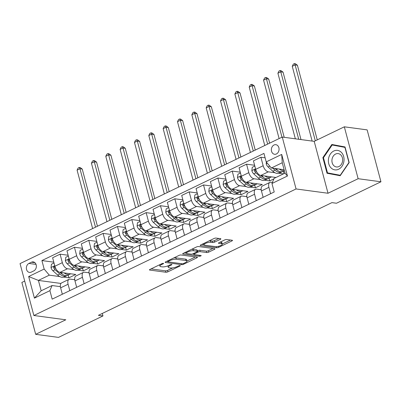 <?xml version="1.0" encoding="UTF-8"?>
<svg xmlns="http://www.w3.org/2000/svg" width="401" height="401" viewBox="0 0 401 401"><rect width="100%" height="100%" fill="white"/><g stroke="black" fill="none" stroke-linecap="round" stroke-linejoin="round"><path stroke-width="0.6" d="M163.372 263.342A1.038 0.296 165.1 0 0 161.954 263.637L149.989 269.412A1.484 0.421 165.1 0 0 149.448 269.913A1.484 0.421 165.1 0 0 149.758 270.073L165.884 272.244A1.484 0.421 165.1 0 0 167.904 271.823L179.874 266.048A1.038 0.296 165.1 0 0 180.25 265.693A1.038 0.296 165.1 0 0 180.034 265.582A1.038 0.296 165.1 0 0 178.615 265.878L177.067 266.625A4.752 1.343 165.1 0 1 170.595 267.978L169.252 267.798A4.752 1.343 165.1 0 1 168.265 267.282A4.752 1.343 165.1 0 1 169.989 265.673L171.538 264.926A1.038 0.296 165.1 0 0 171.919 264.575A1.038 0.296 165.1 0 0 171.703 264.459A1.038 0.296 165.1 0 0 170.285 264.755L168.736 265.502A4.752 1.343 165.1 0 1 162.265 266.86L160.921 266.675A4.752 1.343 165.1 0 1 159.934 266.159A4.752 1.343 165.1 0 1 161.658 264.555L163.207 263.803A1.038 0.296 165.1 0 0 163.588 263.452A1.038 0.296 165.1 0 0 163.372 263.342M274.013 144.997A4.842 3.84 -82.3 0 0 271.357 150.129A4.842 3.84 -82.3 0 0 274.56 154.28A4.842 3.84 -82.3 0 0 276.399 153.969A4.842 3.84 -82.3 0 0 279.056 148.836A4.842 3.84 -82.3 0 0 275.853 144.686A4.842 3.84 -82.3 0 0 274.013 144.997M220.334 239.357A1.484 0.421 165.1 0 0 220.876 238.856A1.484 0.421 165.1 0 0 220.565 238.695L216.044 238.084A1.484 0.421 165.1 0 0 214.019 238.51L200.731 244.926A1.484 0.421 165.1 0 0 200.189 245.427A1.484 0.421 165.1 0 0 200.5 245.587L216.625 247.758A1.484 0.421 165.1 0 0 218.645 247.332L231.938 240.921A1.484 0.421 165.1 0 0 232.48 240.415A1.484 0.421 165.1 0 0 232.169 240.254L226.705 239.522A1.484 0.421 165.1 0 0 224.68 239.943L218.991 242.69A1.484 0.421 165.1 0 0 218.455 243.191A1.484 0.421 165.1 0 0 218.761 243.352L221.472 243.718A3.975 1.123 165.1 0 1 222.299 244.149A3.975 1.123 165.1 0 1 219.863 245.908A3.975 1.123 165.1 0 1 215.447 246.625L204.831 245.196A3.975 1.123 165.1 0 1 204.004 244.765A3.975 1.123 165.1 0 1 206.44 243.006A3.975 1.123 165.1 0 1 210.856 242.289L212.625 242.525A1.484 0.421 165.1 0 0 214.65 242.104L220.334 239.357L220.144 238.64M328.013 193.252L358.133 178.711L380.95 181.783L367.141 129.884L344.324 126.816L314.204 141.352L282.259 137.057L296.068 188.951L328.013 193.252L314.204 141.352M24.697 281.066L21.87 282.434L35.679 334.329L65.804 319.792L33.859 315.497L296.068 188.951M35.679 334.329L58.496 337.396L102.962 315.938L102.3 313.442M380.95 181.783L336.484 203.242L331.918 202.625L98.4 315.326L102.962 315.938M181.011 254.991A1.484 0.421 165.1 0 0 178.991 255.417L165.698 261.828A1.484 0.421 165.1 0 0 165.162 262.329A1.484 0.421 165.1 0 0 165.468 262.495L181.593 264.66A1.484 0.421 165.1 0 0 183.618 264.239L196.906 257.823A1.484 0.421 165.1 0 0 197.447 257.322A1.484 0.421 165.1 0 0 197.137 257.161L181.011 254.991M183.217 253.377L196.505 246.961A1.484 0.421 165.1 0 1 198.53 246.54L214.655 248.705A1.484 0.421 165.1 0 1 214.961 248.871A1.484 0.421 165.1 0 1 214.425 249.372L208.736 252.119A1.484 0.421 165.1 0 1 206.71 252.54L200.174 251.663A1.484 0.421 165.1 0 0 198.149 252.084L194.38 253.903A1.484 0.421 165.1 0 0 193.838 254.404A1.484 0.421 165.1 0 0 194.149 254.57L200.956 255.482A1.038 0.296 165.1 0 1 201.172 255.597A1.038 0.296 165.1 0 1 200.535 256.059A1.038 0.296 165.1 0 1 199.377 256.244L182.986 254.039A1.484 0.421 165.1 0 1 182.676 253.878A1.484 0.421 165.1 0 1 183.217 253.377M31.253 272.119L33.774 270.901A4.692 3.719 -82.3 0 0 36.351 265.928A4.692 3.719 -82.3 0 0 33.243 261.908A4.692 3.719 -82.3 0 0 31.463 262.204L28.937 263.427A4.692 3.719 -82.3 0 0 26.366 268.399A4.692 3.719 -82.3 0 0 29.468 272.419A4.692 3.719 -82.3 0 0 31.253 272.119M282.259 137.057L20.05 263.597L33.859 315.497M60.967 283.452L38.406 280.419L41.168 290.795L52.07 285.537L49.909 290.655L52.165 299.141L274.214 191.984L271.953 183.498L274.114 178.38L285.016 173.117L282.254 162.736L271.352 167.999L284.108 169.713M49.909 290.655L34.416 298.133L28.671 276.53L44.16 269.056L49.308 275.156L59.769 276.565M53.794 262.169L41.904 260.57L44.16 269.056M41.904 260.57L263.948 153.413L266.209 161.899L281.697 154.42L287.447 176.019L271.953 183.498M358.133 178.711L344.324 126.816M63.874 277.116L68.927 277.798L75.814 274.474L60.025 272.349A6.05 3.263 64.2 0 1 54.882 266.249L52.621 257.763L60.08 254.164L62.34 262.65A6.05 3.263 64.2 0 0 67.483 268.75L74.115 269.642M49.308 275.156L38.406 280.419L28.671 276.53M261.161 189.247L260.374 189.628M246.821 196.169L246.029 196.55M232.475 203.091L231.683 203.472M218.129 210.014L217.342 210.395M203.788 216.936L202.996 217.322M189.442 223.858L188.65 224.244M175.097 230.781L174.31 231.166M160.756 237.703L159.964 238.089M146.41 244.625L145.618 245.011M132.069 251.547L131.277 251.933M117.724 258.475L116.932 258.856M103.378 265.397L102.586 265.778M89.037 272.319L88.245 272.7M74.691 279.241L73.899 279.622M265.121 157.819L260.901 157.247L263.156 165.733A6.05 3.263 64.2 0 0 268.299 171.839L274.931 172.731M279.036 173.282L283.447 173.874M260.901 157.247L253.437 160.851L255.698 169.337A6.05 3.263 64.2 0 0 260.84 175.438L275.988 177.473M264.69 180.204L269.743 180.881L273.903 178.876M254.61 165.257L246.555 164.174L248.81 172.656A6.05 3.263 64.2 0 0 253.953 178.761L260.585 179.653M246.555 164.174L239.096 167.773L241.352 176.26A6.05 3.263 64.2 0 0 246.495 182.36L262.284 184.48L255.402 187.803L254.67 185.051M240.269 172.179L232.209 171.097L234.47 179.578A6.05 3.263 64.2 0 0 239.613 185.683L246.244 186.575M250.349 187.127L255.402 187.803M232.209 171.097L224.75 174.696L227.011 183.182A6.05 3.263 64.2 0 0 232.154 189.282L247.943 191.407L241.056 194.726L240.324 191.974M225.923 179.102L217.868 178.019L220.124 186.5A6.05 3.263 64.2 0 0 225.267 192.605L231.898 193.498M236.004 194.049L241.056 194.726M217.868 178.019L210.41 181.618L212.665 190.104A6.05 3.263 64.2 0 0 217.808 196.204L233.598 198.33L226.71 201.648L225.979 198.896M211.578 186.024L203.523 184.941L205.778 193.422A6.05 3.263 64.2 0 0 210.926 199.528L217.553 200.42M221.658 200.971L226.71 201.648M203.523 184.941L196.064 188.54L198.32 197.026A6.05 3.263 64.2 0 0 203.462 203.127L219.252 205.252L212.37 208.57L211.638 205.818M197.237 192.946L189.177 191.863L191.437 200.35A6.05 3.263 64.2 0 0 196.58 206.45L203.212 207.342M207.317 207.893L212.37 208.57M189.177 191.863L181.718 195.462L183.979 203.949A6.05 3.263 64.2 0 0 189.122 210.049L204.911 212.174L198.024 215.492L197.292 212.741M182.891 199.868L174.836 198.786L177.092 207.272A6.05 3.263 64.2 0 0 182.234 213.372L188.866 214.264M192.971 214.816L198.024 215.492M174.836 198.786L167.377 202.385L169.633 210.871A6.05 3.263 64.2 0 0 174.776 216.971L190.565 219.096L183.678 222.42L182.946 219.663M168.545 206.791L160.49 205.708L162.746 214.194A6.05 3.263 64.2 0 0 167.894 220.294L174.52 221.187M178.625 221.738L183.678 222.42M160.49 205.708L153.032 209.307L155.287 217.793A6.05 3.263 64.2 0 0 160.43 223.893L176.219 226.019L169.337 229.342L168.605 226.585M154.205 213.713L146.144 212.63L148.405 221.116A6.05 3.263 64.2 0 0 153.548 227.217L160.179 228.109M164.285 228.66L169.337 229.342M146.144 212.63L138.686 216.229L140.946 224.715A6.05 3.263 64.2 0 0 146.089 230.816L161.879 232.941L154.992 236.264L154.26 233.507M139.859 220.635L131.804 219.553L134.059 228.039A6.05 3.263 64.2 0 0 139.202 234.139L145.834 235.031M149.939 235.582L154.992 236.264M131.804 219.553L124.345 223.151L126.601 231.638A6.05 3.263 64.2 0 0 131.744 237.738L147.533 239.863L140.646 243.186L139.914 240.43M125.513 227.557L117.458 226.475L119.714 234.961A6.05 3.263 64.2 0 0 124.861 241.061L131.488 241.953M135.593 242.505L140.646 243.186M117.458 226.475L109.999 230.074L112.255 238.56A6.05 3.263 64.2 0 0 117.398 244.66L133.187 246.785L126.305 250.109L125.573 247.357M111.172 234.48L103.112 233.397L105.373 241.883A6.05 3.263 64.2 0 0 110.516 247.983L117.147 248.876M121.252 249.427L126.305 250.109M103.112 233.397L95.654 236.996L97.914 245.482A6.05 3.263 64.2 0 0 103.057 251.582L118.846 253.708L111.959 257.031L111.227 254.279M96.826 241.402L88.771 240.319L91.027 248.805A6.05 3.263 64.2 0 0 96.17 254.906L102.801 255.798M106.907 256.349L111.959 257.031M88.771 240.319L81.313 243.918L83.568 252.404A6.05 3.263 64.2 0 0 88.711 258.505L104.501 260.63L97.618 263.953L96.882 261.201M82.486 248.324L74.426 247.242L76.681 255.728A6.05 3.263 64.2 0 0 81.829 261.828L88.456 262.72M92.566 263.272L97.618 263.953M74.426 247.242L66.967 250.841L69.223 259.327A6.05 3.263 64.2 0 0 74.37 265.427L90.155 267.552L83.273 270.875L82.541 268.124M78.22 270.194L83.273 270.875M60.391 286.655L52.07 285.537M74.736 279.733L70.245 279.131A6.05 3.263 64.2 0 0 69.107 279.291A6.05 3.263 64.2 0 0 68.085 284.249L69.789 290.64M89.082 272.81L84.591 272.209A6.05 3.263 64.2 0 0 83.453 272.369A6.05 3.263 64.2 0 0 82.431 277.327L84.13 283.718M103.423 265.888L98.932 265.287A6.05 3.263 64.2 0 0 97.794 265.447A6.05 3.263 64.2 0 0 96.776 270.404L98.476 276.795M117.769 258.966L113.277 258.364A6.05 3.263 64.2 0 0 112.14 258.525A6.05 3.263 64.2 0 0 111.117 263.482L112.821 269.873M132.114 252.044L127.623 251.442A6.05 3.263 64.2 0 0 126.485 251.602A6.05 3.263 64.2 0 0 125.463 256.56L127.162 262.951M146.455 245.121L141.964 244.52A6.05 3.263 64.2 0 0 140.826 244.675A6.05 3.263 64.2 0 0 139.809 249.638L141.508 256.028M160.801 238.199L156.31 237.598A6.05 3.263 64.2 0 0 155.172 237.753A6.05 3.263 64.2 0 0 154.149 242.715L155.854 249.106M175.147 231.277L170.651 230.67A6.05 3.263 64.2 0 0 169.518 230.831A6.05 3.263 64.2 0 0 168.495 235.793L170.194 242.184M189.488 224.354L184.996 223.748A6.05 3.263 64.2 0 0 183.858 223.908A6.05 3.263 64.2 0 0 182.841 228.871L184.54 235.257M203.833 217.432L199.342 216.826A6.05 3.263 64.2 0 0 198.204 216.986A6.05 3.263 64.2 0 0 197.182 221.948L198.881 228.334M218.179 210.51L213.683 209.903A6.05 3.263 64.2 0 0 212.55 210.064A6.05 3.263 64.2 0 0 211.527 215.026L213.227 221.412M232.52 203.588L228.029 202.981A6.05 3.263 64.2 0 0 226.891 203.142A6.05 3.263 64.2 0 0 225.873 208.104L227.573 214.49M246.866 196.665L242.374 196.059A6.05 3.263 64.2 0 0 241.237 196.219A6.05 3.263 64.2 0 0 240.214 201.182L241.913 207.568M261.211 189.743L256.715 189.137A6.05 3.263 64.2 0 0 255.582 189.297A6.05 3.263 64.2 0 0 254.56 194.259L256.259 200.645M272.419 182.4L271.061 182.214A6.05 3.263 64.2 0 0 269.923 182.375A6.05 3.263 64.2 0 0 268.906 187.337L270.605 193.723M68.927 277.798L68.195 275.046M68.14 255.247L60.08 254.164M69.107 279.291L61.649 282.89A6.05 3.263 64.2 0 0 60.626 287.848L62.33 294.239M83.453 272.369L75.995 275.968A6.05 3.263 64.2 0 0 74.972 280.926L76.671 287.317M97.794 265.447L90.335 269.046A6.05 3.263 64.2 0 0 89.318 274.003L91.017 280.394M112.14 258.525L104.681 262.124A6.05 3.263 64.2 0 0 103.659 267.081L105.358 273.472M126.485 251.602L119.027 255.201A6.05 3.263 64.2 0 0 118.004 260.159L119.704 266.55M140.826 244.675L133.368 248.279A6.05 3.263 64.2 0 0 132.35 253.237L134.049 259.627M155.172 237.753L147.713 241.357A6.05 3.263 64.2 0 0 146.691 246.314L148.39 252.705M169.518 230.831L162.054 234.435A6.05 3.263 64.2 0 0 161.037 239.392L162.736 245.783M183.858 223.908L176.4 227.512A6.05 3.263 64.2 0 0 175.382 232.47L177.082 238.861M198.204 216.986L190.746 220.59A6.05 3.263 64.2 0 0 189.723 225.547L191.422 231.938M212.55 210.064L205.086 213.663A6.05 3.263 64.2 0 0 204.069 218.625L205.768 225.016M226.891 203.142L219.432 206.741A6.05 3.263 64.2 0 0 218.415 211.703L220.114 218.094M241.237 196.219L233.778 199.818A6.05 3.263 64.2 0 0 232.755 204.781L234.455 211.172M255.582 189.297L248.119 192.896A6.05 3.263 64.2 0 0 247.101 197.858L248.8 204.244M269.923 182.375L262.465 185.974A6.05 3.263 64.2 0 0 261.447 190.936L263.146 197.322M269.743 180.881L269.011 178.129M283.993 173.608L283.357 171.207M271.352 167.999L266.209 161.899M41.168 290.795L34.416 298.133M281.697 154.42L282.254 162.736M287.447 176.019L285.016 173.117M345.02 146.946L331.868 144.475L322.87 157.633L327.031 173.262L340.183 175.733L349.176 162.575L345.02 146.946M330.79 173.498L330.865 173.778L340.309 175.553M330.865 173.778L327.031 173.262M323.477 157.713L322.87 157.633M167.889 265.873A4.752 1.343 165.1 0 0 167.894 265.878L168.265 267.282M151.052 268.896L165.508 270.84A1.484 0.421 165.1 0 0 167.533 270.419L172.731 267.908M186.951 261.046L195.467 256.936M166.766 261.317L167.733 261.447M168.194 261.402A1.038 0.296 165.1 0 0 167.813 261.753A1.038 0.296 165.1 0 0 168.034 261.863L182.184 263.768A1.038 0.296 165.1 0 0 183.603 263.472L185.237 262.685A4.752 1.343 165.1 0 0 186.961 261.076A4.752 1.343 165.1 0 0 185.974 260.56L176.3 259.257A4.752 1.343 165.1 0 0 169.829 260.61L168.194 261.402L168.009 260.715M186.961 261.076L186.585 259.673A4.752 1.343 165.1 0 0 185.598 259.156L185.974 260.56M173.788 257.923A4.752 1.343 165.1 0 1 175.924 257.853L185.598 259.156M212.986 248.485L208.36 250.715L208.736 252.119M197.302 250.911L197.778 250.68A1.484 0.421 165.1 0 1 199.798 250.259L206.34 251.136A1.484 0.421 165.1 0 0 208.36 250.715M193.768 254.139L192.515 253.968M186.52 253.161L184.28 252.861M193.387 250.745A3.975 1.123 165.1 0 0 188.971 251.467A3.975 1.123 165.1 0 0 186.535 253.221A3.975 1.123 165.1 0 0 187.362 253.658L191.102 254.159A1.484 0.421 165.1 0 0 193.122 253.738L196.896 251.913A1.484 0.421 165.1 0 0 197.437 251.412A1.484 0.421 165.1 0 0 197.127 251.252L193.387 250.745L193.011 249.347A3.975 1.123 165.1 0 0 191.528 249.367M197.437 251.412L197.061 250.008A1.484 0.421 165.1 0 0 196.756 249.848L197.127 251.252M193.011 249.347L196.756 249.848M209.071 240.896A3.975 1.123 165.1 0 1 210.485 240.886L212.254 241.126A1.484 0.421 165.1 0 0 214.274 240.7L218.901 238.47M222.299 244.149L221.923 242.745A3.975 1.123 165.1 0 0 221.101 242.314L221.472 243.718M220.059 242.174L221.101 242.314M222.259 244.008L230.5 240.029M201.793 244.41L203.989 244.705M54.015 262.986L51.423 264.239L51.022 267.597A4.01 2.16 64.2 0 0 52.922 270.78L57.649 275.041A11.574 6.241 64.2 0 0 64.125 277.011L66.305 275.958A11.574 6.241 64.2 0 0 66.957 275.547M64.145 272.906A11.574 6.241 64.2 0 0 69.859 274.239A11.574 6.241 64.2 0 0 70.586 273.773M55.413 267.768A4.01 2.16 -115.8 0 1 54.972 266.946L54.361 266.374L53.879 266.464L53.594 267.612A4.01 2.16 64.2 0 0 55.102 269.728L59.829 273.988A11.574 6.241 64.2 0 0 66.305 275.958M61.679 273.733A9.609 5.178 -115.8 0 1 60.075 272.555L59.809 272.314M69.859 274.239L67.684 275.292A11.574 6.241 -115.8 0 1 61.208 273.327L60.145 272.364M55.945 268.83L55.348 268.289A2.04 1.103 -115.8 0 1 54.907 267.788L53.594 267.612M95.503 227.187L79.959 168.756L77.087 170.139L92.636 228.57M77.087 170.139L78.15 167.994L79.298 167.438L80.21 167.563L82.24 169.062L97.453 226.244M82.24 169.062L79.959 168.756L79.298 167.438M68.355 256.064L65.764 257.317L65.368 260.675A4.01 2.16 64.2 0 0 67.268 263.858L71.995 268.119A11.574 6.241 64.2 0 0 78.466 270.089L80.646 269.036A11.574 6.241 64.2 0 0 81.298 268.625M78.491 265.983A11.574 6.241 64.2 0 0 84.205 267.317A11.574 6.241 64.2 0 0 84.927 266.845M69.754 260.845A4.01 2.16 -115.8 0 1 69.313 260.023L68.706 259.452L68.225 259.542L67.939 260.69A4.01 2.16 64.2 0 0 69.443 262.805L74.175 267.066A11.574 6.241 64.2 0 0 80.646 269.036M76.025 266.81A9.609 5.178 -115.8 0 1 74.421 265.627L74.155 265.392M84.205 267.317L82.025 268.369A11.574 6.241 -115.8 0 1 75.553 266.404L74.491 265.442M70.29 261.908L69.689 261.367A2.04 1.103 -115.8 0 1 69.253 260.866L67.939 260.69M109.849 220.264L94.3 161.834L91.433 163.217L106.982 221.648M91.433 163.217L92.491 161.072L93.639 160.515L94.551 160.641L96.581 162.139L111.799 219.322M96.581 162.139L94.3 161.834L93.639 160.515M82.701 249.141L80.11 250.389L79.709 253.753A4.01 2.16 64.2 0 0 81.609 256.936L86.34 261.196A11.574 6.241 64.2 0 0 92.811 263.166L94.992 262.114A11.574 6.241 64.2 0 0 95.644 261.703M92.831 259.061A11.574 6.241 64.2 0 0 98.551 260.394A11.574 6.241 64.2 0 0 99.273 259.923M84.1 253.923A4.01 2.16 -115.8 0 1 83.659 253.101L83.052 252.53L82.571 252.615L82.28 253.768A4.01 2.16 64.2 0 0 83.789 255.883L88.521 260.144A11.574 6.241 64.2 0 0 94.992 262.114M90.37 259.888A9.609 5.178 -115.8 0 1 88.766 258.705L88.496 258.47M98.551 260.394L96.37 261.447A11.574 6.241 -115.8 0 1 89.894 259.482L88.832 258.52M84.636 254.986L84.035 254.445A2.04 1.103 -115.8 0 1 83.593 253.943L82.28 253.768M124.195 213.342L108.646 154.911L105.779 156.295L121.323 214.725M105.779 156.295L106.836 154.149L107.984 153.593L108.897 153.718L110.927 155.217L126.145 212.4M110.927 155.217L108.646 154.911L107.984 153.593M97.047 242.219L94.456 243.467L94.055 246.831A4.01 2.16 64.2 0 0 95.954 250.013L100.681 254.274A11.574 6.241 64.2 0 0 107.157 256.244L109.338 255.191A11.574 6.241 64.2 0 0 109.989 254.78M107.177 252.139A11.574 6.241 64.2 0 0 112.892 253.472A11.574 6.241 64.2 0 0 113.618 253.001M98.445 247.001A4.01 2.16 -115.8 0 1 98.004 246.179L97.393 245.607L96.912 245.693L96.626 246.846A4.01 2.16 64.2 0 0 98.135 248.961L102.862 253.221A11.574 6.241 64.2 0 0 109.338 255.191M104.711 252.966A9.609 5.178 -115.8 0 1 103.107 251.783L102.841 251.547M112.892 253.472L110.711 254.525A11.574 6.241 -115.8 0 1 104.24 252.56L103.177 251.597M98.977 248.064L98.38 247.522A2.04 1.103 -115.8 0 1 97.939 247.021L96.626 246.846M138.535 206.42L122.992 147.989L120.12 149.373L135.668 207.803M120.12 149.373L121.182 147.227L122.33 146.671L123.242 146.796L125.272 148.295L140.485 205.477M125.272 148.295L122.992 147.989L122.33 146.671M111.388 235.297L108.796 236.545L108.4 239.908A4.01 2.16 64.2 0 0 110.295 243.091L115.027 247.352A11.574 6.241 64.2 0 0 121.498 249.322L123.678 248.269A11.574 6.241 64.2 0 0 124.33 247.858M121.523 245.217A11.574 6.241 64.2 0 0 127.237 246.55A11.574 6.241 64.2 0 0 127.959 246.079M112.786 240.074A4.01 2.16 -115.8 0 1 112.345 239.257L111.739 238.685L111.257 238.77L110.972 239.923A4.01 2.16 64.2 0 0 112.475 242.039L117.207 246.299A11.574 6.241 64.2 0 0 123.678 248.269M119.057 246.044A9.609 5.178 -115.8 0 1 117.453 244.861L117.187 244.62M127.237 246.55L125.057 247.602A11.574 6.241 -115.8 0 1 118.586 245.638L117.518 244.675M113.323 241.141L112.721 240.6A2.04 1.103 -115.8 0 1 112.285 240.099L110.972 239.923M152.881 199.498L137.332 141.067L134.465 142.45L150.014 200.881M134.465 142.45L135.523 140.305L136.671 139.749L137.583 139.874L139.613 141.373L154.831 198.555M139.613 141.373L137.332 141.067L136.671 139.749M338.634 169.242A9.835 7.804 -82.3 0 0 343.667 156.525A9.835 7.804 -82.3 0 0 333.782 151.012A9.835 7.804 -82.3 0 0 328.75 163.728A9.835 7.804 -82.3 0 0 338.634 169.242M338.95 166.515A6.732 5.343 -82.3 0 0 342.644 159.372A6.732 5.343 -82.3 0 0 338.183 153.598A6.732 5.343 -82.3 0 0 335.627 154.029A6.732 5.343 -82.3 0 0 331.933 161.177A6.732 5.343 -82.3 0 0 336.389 166.946A6.732 5.343 -82.3 0 0 338.95 166.515M332.178 144.987L344.92 147.378L348.95 162.52L340.238 175.272L327.492 172.876L323.462 157.733L332.178 144.987L345.091 147.217M125.734 228.375L123.142 229.623L122.741 232.986A4.01 2.16 64.2 0 0 124.641 236.169L129.373 240.43A11.574 6.241 64.2 0 0 135.844 242.394L138.024 241.347A11.574 6.241 64.2 0 0 138.676 240.936M135.864 238.294A11.574 6.241 64.2 0 0 141.583 239.628A11.574 6.241 64.2 0 0 142.305 239.156M127.132 233.151A4.01 2.16 -115.8 0 1 126.691 232.334L126.32 231.868L125.603 231.848L125.312 232.996A4.01 2.16 64.2 0 0 126.821 235.116L131.553 239.377A11.574 6.241 64.2 0 0 138.024 241.347M133.403 239.121A9.609 5.178 -115.8 0 1 131.799 237.938L131.528 237.698M141.583 239.628L139.403 240.68A11.574 6.241 -115.8 0 1 132.926 238.71L131.864 237.753M127.663 234.219L127.067 233.678A2.04 1.103 -115.8 0 1 126.626 233.176L125.312 232.996M167.227 192.575L151.678 134.145L148.811 135.528L164.355 193.959M148.811 135.528L149.869 133.383L151.017 132.826L151.929 132.952L153.959 134.45L169.172 191.633M153.959 134.45L151.678 134.145L151.017 132.826M140.079 221.452L137.488 222.7L137.087 226.059A4.01 2.16 64.2 0 0 138.987 229.247L143.713 233.507A11.574 6.241 64.2 0 0 150.19 235.472L152.37 234.425A11.574 6.241 64.2 0 0 153.022 234.014M150.21 231.372A11.574 6.241 64.2 0 0 155.924 232.705A11.574 6.241 64.2 0 0 156.651 232.234M141.478 226.229A4.01 2.16 -115.8 0 1 141.037 225.412L140.666 224.946L139.944 224.926L139.658 226.074A4.01 2.16 64.2 0 0 141.167 228.194L145.894 232.455A11.574 6.241 64.2 0 0 152.37 234.425M147.743 232.199A9.609 5.178 -115.8 0 1 146.139 231.016L145.874 230.775M155.924 232.705L153.743 233.758A11.574 6.241 -115.8 0 1 147.272 231.788L146.21 230.831M142.009 227.297L141.413 226.755A2.04 1.103 -115.8 0 1 140.972 226.254L139.658 226.074M181.568 185.653L166.024 127.222L163.152 128.606L178.701 187.036M163.152 128.606L164.215 126.455L165.362 125.904L166.275 126.024L168.305 127.528L183.518 184.711M168.305 127.528L166.024 127.222L165.362 125.904M154.42 214.53L151.829 215.778L151.428 219.136A4.01 2.16 64.2 0 0 153.327 222.324L158.059 226.585A11.574 6.241 64.2 0 0 164.53 228.55L166.711 227.502A11.574 6.241 64.2 0 0 167.362 227.091M164.555 224.45A11.574 6.241 64.2 0 0 170.27 225.783A11.574 6.241 64.2 0 0 170.991 225.312M155.819 219.307A4.01 2.16 -115.8 0 1 155.377 218.49L155.007 218.024L154.29 218.004L154.004 219.152A4.01 2.16 64.2 0 0 155.508 221.272L160.24 225.532A11.574 6.241 64.2 0 0 166.711 227.502M162.089 225.272A9.609 5.178 -115.8 0 1 160.485 224.094L160.22 223.853M170.27 225.783L168.089 226.836A11.574 6.241 -115.8 0 1 161.618 224.866L160.55 223.908M156.355 220.375L155.753 219.833A2.04 1.103 -115.8 0 1 155.317 219.332L154.004 219.152M195.914 178.726L180.365 120.3L177.498 121.683L193.046 180.114M177.498 121.683L178.555 119.533L179.703 118.982L180.615 119.102L182.645 120.606L197.863 177.788M182.645 120.606L180.365 120.3L179.703 118.982M168.766 207.608L166.174 208.856L165.773 212.214A4.01 2.16 64.2 0 0 167.673 215.402L172.405 219.663A11.574 6.241 64.2 0 0 178.876 221.628L181.057 220.575A11.574 6.241 64.2 0 0 181.708 220.169M178.896 217.527A11.574 6.241 64.2 0 0 184.615 218.861A11.574 6.241 64.2 0 0 185.337 218.39M170.164 212.385A4.01 2.16 -115.8 0 1 169.723 211.568L169.352 211.101L168.636 211.081L168.345 212.229A4.01 2.16 64.2 0 0 169.854 214.35L174.585 218.61A11.574 6.241 64.2 0 0 181.057 220.575M176.435 218.35A9.609 5.178 -115.8 0 1 174.831 217.172L174.56 216.931M184.615 218.861L182.435 219.913A11.574 6.241 -115.8 0 1 175.959 217.944L174.896 216.986M170.696 213.452L170.099 212.911A2.04 1.103 -115.8 0 1 169.658 212.41L168.345 212.229M210.254 171.803L194.711 113.373L191.838 114.761L207.387 173.192M191.838 114.761L192.901 112.611L194.049 112.059L194.961 112.18L196.991 113.683L212.204 170.866M196.991 113.683L194.711 113.373L194.049 112.059M183.107 200.685L180.52 201.934L180.119 205.292A4.01 2.16 64.2 0 0 182.019 208.48L186.746 212.741A11.574 6.241 64.2 0 0 193.222 214.705L195.402 213.653A11.574 6.241 64.2 0 0 196.054 213.247M193.242 210.6A11.574 6.241 64.2 0 0 198.956 211.939A11.574 6.241 64.2 0 0 199.678 211.467M184.51 205.462A4.01 2.16 -115.8 0 1 184.069 204.645L183.698 204.179L182.976 204.159L182.691 205.307A4.01 2.16 64.2 0 0 184.199 207.427L188.926 211.688A11.574 6.241 64.2 0 0 195.402 213.653M190.776 211.427A9.609 5.178 -115.8 0 1 189.172 210.249L188.906 210.009M198.956 211.939L196.776 212.991A11.574 6.241 -115.8 0 1 190.305 211.021L189.242 210.064M185.041 206.53L184.445 205.989A2.04 1.103 -115.8 0 1 184.004 205.487L182.691 205.307M224.6 164.881L209.051 106.45L206.184 107.839L221.733 166.27M206.184 107.839L207.247 105.689L208.395 105.137L209.307 105.257L211.337 106.761L226.55 163.944M211.337 106.761L209.051 106.45L208.395 105.137M197.452 193.763L194.861 195.011L194.46 198.37A4.01 2.16 64.2 0 0 196.36 201.558L201.091 205.818A11.574 6.241 64.2 0 0 207.563 207.783L209.743 206.731A11.574 6.241 64.2 0 0 210.395 206.32M207.588 203.678A11.574 6.241 64.2 0 0 213.302 205.016A11.574 6.241 64.2 0 0 214.024 204.545M198.851 198.54A4.01 2.16 -115.8 0 1 198.41 197.723L198.039 197.257L197.322 197.237L197.036 198.385A4.01 2.16 64.2 0 0 198.54 200.505L203.272 204.766A11.574 6.241 64.2 0 0 209.743 206.731M205.122 204.505A9.609 5.178 -115.8 0 1 203.518 203.327L203.252 203.086M213.302 205.016L211.121 206.069A11.574 6.241 -115.8 0 1 204.65 204.099L203.583 203.142M199.387 199.608L198.786 199.066A2.04 1.103 -115.8 0 1 198.35 198.565L197.036 198.385M238.946 157.959L223.397 99.528L220.53 100.917L236.074 159.347M220.53 100.917L221.588 98.766L222.735 98.215L223.648 98.335L225.678 99.839L240.896 157.022M225.678 99.839L223.397 99.528L222.735 98.215M211.798 186.841L209.207 188.089L208.806 191.447A4.01 2.16 64.2 0 0 210.705 194.635L215.437 198.896A11.574 6.241 64.2 0 0 221.908 200.861L224.089 199.808A11.574 6.241 64.2 0 0 224.74 199.397M221.928 196.756A11.574 6.241 64.2 0 0 227.648 198.094A11.574 6.241 64.2 0 0 228.369 197.623M213.197 191.618A4.01 2.16 -115.8 0 1 212.756 190.801L212.385 190.335L211.668 190.315L211.377 191.462A4.01 2.16 64.2 0 0 212.886 193.583L217.618 197.843A11.574 6.241 64.2 0 0 224.089 199.808M219.467 197.583A9.609 5.178 -115.8 0 1 217.863 196.405L217.593 196.164M227.648 198.094L225.467 199.147A11.574 6.241 -115.8 0 1 218.991 197.177L217.928 196.219M213.728 192.686L213.131 192.144A2.04 1.103 -115.8 0 1 212.69 191.643L211.377 191.462M253.287 151.037L237.743 92.606L234.871 93.994L250.419 152.425M234.871 93.994L235.933 91.844L237.081 91.293L237.993 91.413L240.024 92.917L255.236 150.099M240.024 92.917L237.743 92.606L237.081 91.293M226.139 179.919L223.552 181.167L223.151 184.525A4.01 2.16 64.2 0 0 225.051 187.713L229.778 191.974A11.574 6.241 64.2 0 0 236.254 193.939L238.435 192.886A11.574 6.241 64.2 0 0 239.081 192.475M236.274 189.833A11.574 6.241 64.2 0 0 241.988 191.172A11.574 6.241 64.2 0 0 242.71 190.701M227.542 184.696A4.01 2.16 -115.8 0 1 227.101 183.879L226.73 183.412L226.009 183.392L225.723 184.54A4.01 2.16 64.2 0 0 227.232 186.66L231.958 190.921A11.574 6.241 64.2 0 0 238.435 192.886M233.808 190.66A9.609 5.178 -115.8 0 1 232.204 189.483L231.938 189.242M241.988 191.172L239.808 192.224A11.574 6.241 -115.8 0 1 233.337 190.254L232.274 189.297M228.074 185.763L227.477 185.222A2.04 1.103 -115.8 0 1 227.036 184.721L225.723 184.54M267.632 144.114L252.084 85.684L249.216 87.072L264.765 145.503M249.216 87.072L250.279 84.922L251.427 84.37L252.339 84.491L254.369 85.994L269.582 143.177M254.369 85.994L252.084 85.684L251.427 84.37M240.485 172.996L237.893 174.245L237.492 177.603A4.01 2.16 64.2 0 0 239.392 180.791L244.124 185.051A11.574 6.241 64.2 0 0 250.595 187.016L252.775 185.964A11.574 6.241 64.2 0 0 253.427 185.553M250.62 182.911A11.574 6.241 64.2 0 0 256.334 184.249A11.574 6.241 64.2 0 0 257.056 183.778M241.883 177.773A4.01 2.16 -115.8 0 1 241.442 176.956L241.071 176.49L240.354 176.47L240.069 177.618A4.01 2.16 64.2 0 0 241.572 179.738L246.304 183.999A11.574 6.241 64.2 0 0 252.775 185.964M248.154 183.738A9.609 5.178 -115.8 0 1 246.55 182.56L246.284 182.32M256.334 184.249L254.154 185.302A11.574 6.241 -115.8 0 1 247.683 183.332L246.615 182.375M242.42 178.841L241.818 178.3A2.04 1.103 -115.8 0 1 241.382 177.798L240.069 177.618M281.978 137.192L266.429 78.761L263.562 80.15L279.106 138.581M263.562 80.15L264.62 78L265.768 77.448L266.68 77.568L268.71 79.072L284.209 137.317M268.71 79.072L266.429 78.761L265.768 77.448M254.83 166.074L252.239 167.322L251.838 170.681A4.01 2.16 64.2 0 0 253.738 173.869L258.47 178.129A11.574 6.241 64.2 0 0 264.941 180.094L267.121 179.041A11.574 6.241 64.2 0 0 267.773 178.63M264.961 175.989A11.574 6.241 64.2 0 0 270.68 177.327A11.574 6.241 64.2 0 0 271.402 176.856M256.229 170.851A4.01 2.16 -115.8 0 1 255.788 170.034L255.417 169.568L254.7 169.548L254.409 170.696A4.01 2.16 64.2 0 0 255.918 172.816L260.65 177.077A11.574 6.241 64.2 0 0 267.121 179.041M262.5 176.816A9.609 5.178 -115.8 0 1 260.891 175.638L260.625 175.397M270.68 177.327L268.5 178.38A11.574 6.241 -115.8 0 1 262.023 176.41L260.961 175.453M256.76 171.919L256.164 171.377A2.04 1.103 -115.8 0 1 255.723 170.871L254.409 170.696M298.715 139.272L280.775 71.839L277.903 73.228L295.357 138.821M277.903 73.228L278.966 71.077L280.114 70.526L281.026 70.646L283.056 72.15L300.996 139.578M283.056 72.15L280.775 71.839L280.114 70.526M266.379 162.099L266.184 163.758A4.01 2.16 64.2 0 0 268.084 166.946L272.81 171.207A11.574 6.241 64.2 0 0 279.286 173.172L281.467 172.119A11.574 6.241 64.2 0 0 282.114 171.708M279.307 169.067A11.574 6.241 64.2 0 0 284.359 170.646M272.82 168.194L274.991 170.154A11.574 6.241 64.2 0 0 281.467 172.119M276.84 169.894A9.609 5.178 -115.8 0 1 275.236 168.716L274.981 168.485M284.374 170.716L282.84 171.458A11.574 6.241 -115.8 0 1 276.369 169.488L275.307 168.53M315.311 140.816L295.116 64.917L292.249 66.3L312.143 141.077M292.249 66.3L293.311 64.155L294.454 63.604L295.372 63.724L297.402 65.223L317.261 139.879M297.402 65.223L295.116 64.917L294.454 63.604M268.299 171.839L260.84 175.438M253.953 178.761L246.495 182.36M239.613 185.683L232.154 189.282M225.267 192.605L217.808 196.204M210.926 199.528L203.462 203.127M196.58 206.45L189.122 210.049M182.234 213.372L174.776 216.971M167.894 220.294L160.43 223.893M153.548 227.217L146.089 230.816M139.202 234.139L131.744 237.738M124.861 241.061L117.398 244.66M110.516 247.983L103.057 251.582M96.17 254.906L88.711 258.505M81.829 261.828L74.37 265.427M67.483 268.75L60.025 272.349M68.085 284.249L60.626 287.848M62.34 262.65L54.882 266.249M76.681 255.728L69.223 259.327M82.431 277.327L74.972 280.926M91.027 248.805L83.568 252.404M96.776 270.404L89.318 274.003M105.373 241.883L97.914 245.482M111.117 263.482L103.659 267.081M119.714 234.961L112.255 238.56M125.463 256.56L118.004 260.159M134.059 228.039L126.601 231.638M139.809 249.638L132.35 253.237M148.405 221.116L140.946 224.715M154.149 242.715L146.691 246.314M162.746 214.194L155.287 217.793M168.495 235.793L161.037 239.392M177.092 207.272L169.633 210.871M182.841 228.871L175.382 232.47M191.437 200.35L183.979 203.949M197.182 221.948L189.723 225.547M205.778 193.422L198.32 197.026M211.527 215.026L204.069 218.625M220.124 186.5L212.665 190.104M225.873 208.104L218.415 211.703M234.47 179.578L227.011 183.182M240.214 201.182L232.755 204.781M248.81 172.656L241.352 176.26M254.56 194.259L247.101 197.858M263.156 165.733L255.698 169.337M268.906 187.337L261.447 190.936M36.03 264.379L28.937 263.427M34.882 262.665L31.463 262.204M161.478 263.868L161.658 264.555M171.417 264.454L171.538 264.926M169.808 264.986L169.989 265.673M179.748 265.577L179.874 266.048M167.533 270.419L167.904 271.823M165.508 270.84L165.884 272.244M149.633 269.622L149.758 270.073M163.082 263.337L163.207 263.803M196.716 257.101L196.906 257.823M183.432 263.547L183.618 264.239M181.327 263.652L181.593 264.66M165.347 262.038L165.468 262.495M175.924 257.853L176.3 259.257M169.643 259.923L169.829 260.61M214.229 248.65L214.425 249.372M206.34 251.136L206.71 252.54M199.798 250.259L200.174 251.663M197.778 250.68L198.149 252.084M194.194 253.216L194.38 253.903M199.112 255.236L199.377 256.244M182.861 253.582L182.986 254.039M214.274 240.7L214.65 242.104M212.254 241.126L212.625 242.525M210.485 240.886L210.856 242.289M218.64 242.896L218.761 243.352M231.748 240.199L231.938 240.921M218.385 246.344L218.645 247.332M216.329 246.655L216.625 247.758M200.38 245.131L200.5 245.587M54.742 265.723L51.032 267.512M59.829 273.988L57.649 275.041M62.531 272.685L61.208 273.327M55.102 269.728L52.922 270.78M69.082 258.8L65.373 260.59M74.175 267.066L71.995 268.119M76.872 265.763L75.553 266.404M69.443 262.805L67.268 263.858M83.428 251.878L79.719 253.668M88.521 260.144L86.34 261.196M91.217 258.84L89.894 259.482M83.789 255.883L81.609 256.936M97.774 244.956L94.065 246.745M102.862 253.221L100.681 254.274M105.563 251.918L104.24 252.56M98.135 248.961L95.954 250.013M112.115 238.034L108.405 239.823M117.207 246.299L115.027 247.352M119.904 244.996L118.586 245.638M112.475 242.039L110.295 243.091M126.46 231.111L122.751 232.901M131.553 239.377L129.373 240.43M134.25 238.074L132.926 238.71M126.821 235.116L124.641 236.169M140.806 224.189L137.097 225.979M145.894 232.455L143.713 233.507M148.596 231.151L147.272 231.788M141.167 228.194L138.987 229.247M155.147 217.267L151.438 219.056M160.24 225.532L158.059 226.585M162.936 224.229L161.618 224.866M155.508 221.272L153.327 222.324M169.493 210.345L165.783 212.134M174.585 218.61L172.405 219.663M177.282 217.307L175.959 217.944M169.854 214.35L167.673 215.402M183.838 203.422L180.129 205.212M188.926 211.688L186.746 212.741M191.628 210.385L190.305 211.021M184.199 207.427L182.019 208.48M198.179 196.5L194.47 198.289M203.272 204.766L201.091 205.818M205.969 203.462L204.65 204.099M198.54 200.505L196.36 201.558M212.525 189.573L208.816 191.367M217.618 197.843L215.437 198.896M220.314 196.54L218.991 197.177M212.886 193.583L210.705 194.635M226.871 182.65L223.162 184.445M231.958 190.921L229.778 191.974M234.66 189.618L233.337 190.254M227.232 186.66L225.051 187.713M241.212 175.728L237.502 177.523M246.304 183.999L244.124 185.051M249.001 182.696L247.683 183.332M241.572 179.738L239.392 180.791M255.557 168.806L251.848 170.6M260.65 177.077L258.47 178.129M263.347 175.773L262.023 176.41M255.918 172.816L253.738 173.869M267.272 163.157L266.194 163.673M274.991 170.154L272.81 171.207M277.692 168.851L276.369 169.488M269.773 166.129L268.084 166.946M159.568 264.785L159.934 266.159M167.593 260.916L167.813 261.753M193.598 253.507L193.838 254.404M186.194 251.938L186.535 253.221M203.668 243.502L204.004 244.765"/></g></svg>
